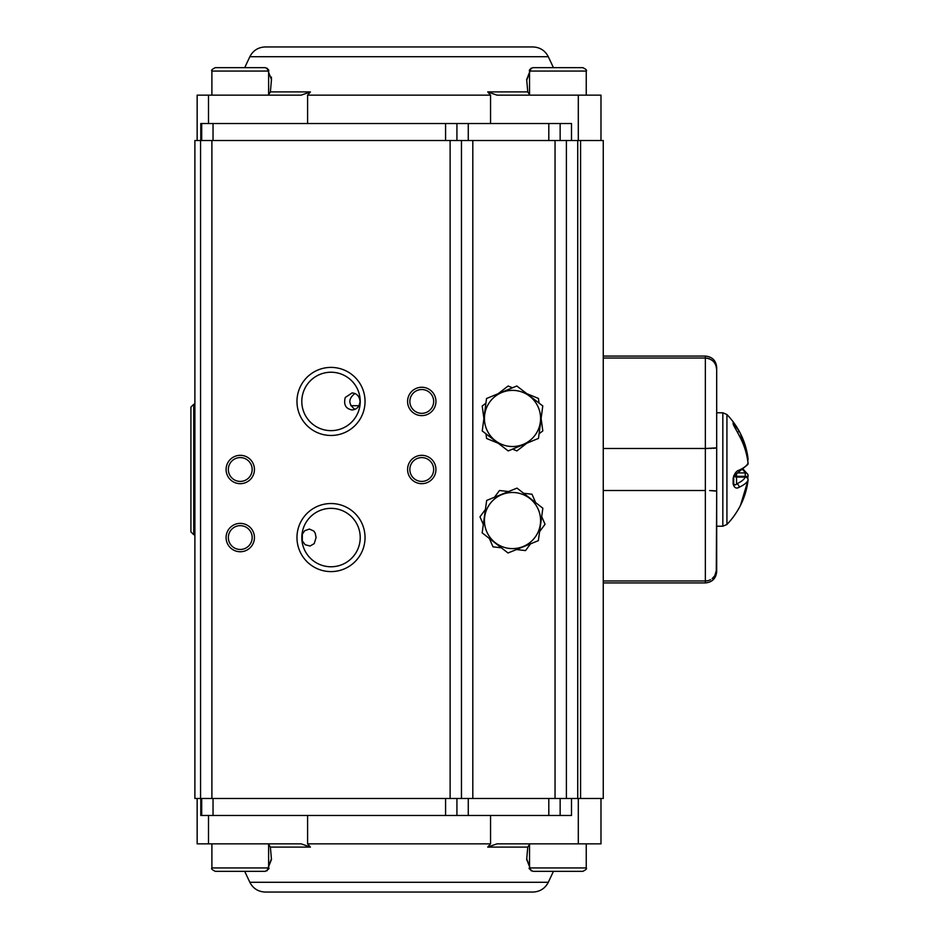 <?xml version="1.0" encoding="UTF-8"?>
<svg xmlns="http://www.w3.org/2000/svg" width="939" height="939" viewBox="0 0 939 939"><rect width="100%" height="100%" fill="white"/><g stroke="black" fill="none" stroke-linecap="round" stroke-linejoin="round"><path stroke-width="1.41" d="M354.942 393.511C348.146 398.793 348.146 404.075 354.942 409.369M302.323 541.345L302.323 533.786M301.806 401.434A29.215 29.215 0 0 1 331.009 372.231A29.215 29.215 0 0 1 360.224 401.434A29.215 29.215 0 0 1 331.009 430.649A29.215 29.215 0 0 1 301.806 401.434M345.27 397.479C343.451 404.639 345.716 408.794 352.078 409.944C356.797 409.533 359.461 406.693 360.048 401.434C359.461 396.188 356.808 393.347 352.078 392.936L345.27 397.479M316.091 537.566L315.222 533.199L313.814 531.04L309.436 529.056L304.694 530.723L301.935 534.784A29.215 29.215 0 0 1 332.406 508.386A29.215 29.215 0 0 1 360.224 537.566A29.215 29.215 0 0 1 332.406 566.733A29.215 29.215 0 0 1 301.935 540.336L305.152 544.737L310.081 546.017L314.213 543.622L316.091 537.566M360.224 537.566A29.215 29.215 0 0 0 316.408 512.26A29.215 29.215 0 0 0 316.408 562.86A29.215 29.215 0 0 0 360.224 537.566M301.935 534.784L301.935 540.336M200.559 798.467L194.889 798.467L194.889 140.533L200.559 140.533L200.559 798.467L603.261 798.467L603.261 140.533L580.572 140.533L580.572 798.467M200.559 140.533L461.46 140.533L461.46 798.467M254.446 537.566A14.179 14.179 0 0 1 233.177 549.843A14.179 14.179 0 0 1 233.177 525.277A14.179 14.179 0 0 1 254.446 537.566M435.942 469.5A14.179 14.179 0 0 1 414.674 481.777A14.179 14.179 0 0 1 414.674 457.223A14.179 14.179 0 0 1 435.942 469.5M254.446 469.5A14.179 14.179 0 0 1 233.177 481.777A14.179 14.179 0 0 1 233.177 457.223A14.179 14.179 0 0 1 254.446 469.5M435.942 401.434A14.179 14.179 0 0 1 414.674 413.723A14.179 14.179 0 0 1 414.674 389.157A14.179 14.179 0 0 1 435.942 401.434M365.036 537.566A34.027 34.027 0 0 1 313.99 567.039A34.027 34.027 0 0 1 313.99 508.093A34.027 34.027 0 0 1 365.036 537.566M365.036 401.434A34.027 34.027 0 0 1 313.99 430.907A34.027 34.027 0 0 1 313.99 371.961A34.027 34.027 0 0 1 365.036 401.434M461.46 140.533L566.393 140.533L566.393 798.467M566.393 140.533L580.572 140.533M360.224 401.434A29.215 29.215 0 0 0 316.408 376.14A29.215 29.215 0 0 0 316.408 426.74A29.215 29.215 0 0 0 360.224 401.434M433.665 401.434A11.914 11.914 0 0 0 415.801 391.129A11.914 11.914 0 0 0 415.801 411.752A11.914 11.914 0 0 0 433.665 401.434M252.168 469.5A11.914 11.914 0 0 0 234.304 459.183A11.914 11.914 0 0 0 234.304 479.817A11.914 11.914 0 0 0 252.168 469.5M433.665 469.5A11.914 11.914 0 0 0 415.801 459.183A11.914 11.914 0 0 0 415.801 479.817A11.914 11.914 0 0 0 433.665 469.5M252.168 537.566A11.914 11.914 0 0 0 234.304 527.249A11.914 11.914 0 0 0 234.304 547.871A11.914 11.914 0 0 0 252.168 537.566M358.968 405.695L350.834 405.695L358.944 405.73M193.751 534.725L190.922 531.885L190.922 407.115L193.751 404.275L193.751 534.725L194.889 534.725M529.526 71.059C528.915 70.085 530.042 68.946 532.929 67.655L582.837 67.655C586.042 69.24 587.168 70.366 586.241 71.059L529.526 71.059L529.526 95.121M549.691 67.655L566.064 67.655M240.267 67.655L265.221 67.655C268.096 68.946 269.235 70.085 268.624 71.059L211.897 71.059C210.97 70.366 212.108 69.24 215.301 67.655L240.267 67.655M232.074 67.655L248.448 67.655M558.095 871.345L532.929 871.345C529.526 869.338 528.387 868.211 529.526 867.941L586.241 867.941C587.168 868.634 586.042 869.76 582.837 871.345L558.095 871.345M565.947 871.345L549.573 871.345M268.624 867.941C269.751 868.211 268.624 869.338 265.221 871.345L215.301 871.345C212.108 869.76 210.97 868.634 211.897 867.941L268.624 867.941L268.624 843.879M530.547 543.822L525.535 550.583L516.473 549.55M501.367 547.813L493.01 546.85L489.372 538.481M483.327 524.525L479.982 516.814L485.416 509.478M494.466 497.259L499.478 490.51L508.551 491.543M523.645 493.28L532.014 494.243L535.641 502.611M541.697 516.556L545.043 524.279L539.608 531.615M526.849 443.22L516.896 450.908L512.553 449.124M498.233 443.255L486.602 438.478L485.968 433.818M541.122 418.418L542.801 430.884L539.092 433.759M526.779 393.652L538.423 398.429L539.045 403.089M498.175 393.687L508.116 385.999L512.471 387.784M483.902 418.489L482.212 406.024L485.933 403.148M708.851 358.592L706.797 358.123M707.748 358.287L709.626 358.886M711.199 359.696L712.865 360.952M714.074 362.243L715.272 364.039M716.011 365.729L716.692 369.72L716.692 367.407C716.023 360.517 712.243 356.738 705.353 356.069L705.353 358.029L603.261 358.029L705.353 358.029C712.325 358.804 716.117 362.7 716.692 369.72L716.692 491.12L709.626 490.557M708.252 448.478L603.261 448.49L705.353 448.49L716.692 447.88L716.692 446.811M716.187 448.067L715.541 448.149M714.438 448.243L713.3 448.314M711.68 448.384L710.13 448.431M711.199 490.592L712.865 490.663M714.074 490.733L715.272 490.827M716.011 490.909L716.692 491.12L716.692 569.304M707.748 580.713L705.353 580.971L705.353 490.51L603.261 490.51L705.353 490.51L705.353 358.029M708.252 580.584L706.292 580.936M708.898 580.384L710.553 579.668M712.185 578.624L714.802 575.748L716.692 569.28L716.692 571.593C716.023 578.483 712.243 582.262 705.353 582.931L705.353 580.971L603.261 580.971L705.353 580.971M747.831 464.535A2.84 2.84 0 0 0 748.066 463.021L748.066 463.021A2.84 0.693 -6.6 0 1 748.043 463.127A2.84 2.735 -155.5 0 1 747.831 464.535L737.725 472.775C734.239 475.58 732.901 477.341 733.711 478.068L733.136 478.385C734.368 473.632 736.329 470.92 739.028 470.216A78.911 19.461 0 0 0 748.043 463.127A78.911 76.482 180 0 0 739.028 435.262L733.136 424.123L733.136 422.679L739.028 430.907A78.911 76.482 0 0 1 740.519 433.724A79.404 79.404 0 0 0 726.927 414.522L726.927 524.478L722.83 526.216L722.83 412.784L716.692 412.784L716.692 390.096M716.692 491.12L716.281 572.391M708.839 580.408L710.389 579.762M712.126 578.659L713.394 577.532M714.696 575.912L715.553 574.398M740.519 433.724A78.911 76.482 0 0 1 748.043 458.772A2.84 0.693 -6.6 0 1 748.066 458.831L740.519 433.724M739.028 508.093A78.911 76.482 180 0 0 740.519 505.276A78.911 76.482 180 0 0 748.043 480.228A78.911 19.461 180 0 1 739.028 487.318C736.329 488.949 734.368 487.869 733.136 484.078L733.136 478.385M733.711 478.068L733.711 477.047M748.066 463.021C746.904 453.15 743.888 443.842 739.016 435.097L733.711 425.437M733.711 475.697L733.711 483.562C734.521 485.181 735.472 485.299 736.54 483.937A76.094 18.768 0 0 0 745.249 477.094L736.54 477.094L736.54 483.937A2.84 2.418 -114.5 0 1 739.028 487.318M733.136 422.679A2.84 2.782 0 0 1 733.711 424.346L735.096 428.172M739.028 430.907A2.84 0.61 150.8 0 1 737.502 432.433M747.538 459.312A2.84 0.693 -6.6 0 0 748.066 458.831A2.84 2.84 0 0 1 747.726 460.521M739.028 470.216A2.84 2.418 65.5 0 1 737.761 472.751M733.676 425.367A2.84 2.7 180 0 0 733.136 424.123M748.054 480.099A2.84 0.693 -173.4 0 1 748.066 480.169L748.066 480.169A2.84 0.693 -173.4 0 1 748.043 480.228A2.84 2.735 -155.5 0 0 745.249 477.094L745.249 477.094M737.455 472.904L745.249 472.904A2.84 2.735 -24.5 0 1 748.043 475.873A2.84 0.693 -173.4 0 1 748.066 475.979L748.066 475.979A2.84 0.693 -173.4 0 1 745.249 476.343L736.54 476.343L736.54 477.094A2.84 2.747 0 0 1 734.298 476.014M600.983 140.533L600.983 95.156L496.989 95.156L487.717 91.905L527.753 91.905L529.831 95.156M268.308 95.156L270.385 91.905L310.422 91.905L301.161 95.156L208.505 95.156L208.505 123.514M197.155 140.533L197.155 95.156L208.505 95.156M571.499 140.533L571.499 123.514L200.782 123.514L200.782 140.533M201.697 123.514L201.697 140.533M456.929 123.514L456.929 140.533M560.149 123.514L560.149 140.533M310.422 91.905L307.593 95.156L490.557 95.156L487.717 91.905M490.557 95.156L490.557 123.514M307.593 95.156L307.593 123.514M265.244 46.95L532.906 46.95C539.925 47.232 545.054 50.495 548.306 56.716L249.844 56.716C253.096 50.495 258.225 47.232 265.244 46.95M526.685 80.261L531.204 68.124L526.685 79.486L527.753 91.905M271.394 77.092L271.453 80.214M270.385 91.905L271.465 79.486L266.946 68.124M271.453 79.486L271.453 80.261L271.453 79.486M197.155 798.467L197.155 843.844L301.161 843.844L310.422 847.095L270.385 847.095L268.308 843.844M529.831 843.844L527.753 847.095L487.717 847.095L496.989 843.844L600.983 843.844L600.983 798.467M571.499 798.467L571.499 815.486L200.782 815.486L200.782 798.467M201.697 815.486L201.697 798.467M456.929 815.486L456.929 798.467M560.149 815.486L560.149 798.467M487.717 847.095L490.557 843.844L490.557 815.486M307.593 815.486L307.593 843.844L310.422 847.095M307.593 843.844L490.557 843.844M532.906 892.05L265.244 892.05C258.225 891.768 253.084 888.505 249.844 882.284L548.306 882.284C545.054 888.505 539.925 891.768 532.906 892.05M271.453 858.739L266.946 870.876L271.465 859.514L270.385 847.095M527.753 847.095L526.685 859.514L531.204 870.876L526.685 858.786M526.685 859.514L526.685 858.739L526.685 859.514M508.011 552.977L482.165 532.871L486.672 500.428L517.013 488.116L542.848 508.222L538.352 540.664L508.011 552.977M540.312 524.408A28.076 28.076 0 0 0 490.358 503.304A28.076 28.076 0 0 0 501.579 546.404A28.076 28.076 0 0 0 540.312 524.408M542.777 405.953L538.47 438.407L508.21 450.92L482.247 430.954L486.543 398.5L516.814 385.988L542.777 405.953M501.79 392.502A28.076 28.076 0 0 0 508.821 446.283A28.076 28.076 0 0 0 540.348 414.815A28.076 28.076 0 0 0 501.79 392.502M211.897 140.533L211.897 798.467M450.121 140.533L450.121 798.467M472.81 140.533L472.81 798.467M555.043 140.533L555.043 798.467M577.731 140.533L577.731 798.467M745.167 477.012A76.094 73.747 180 0 0 745.249 476.343L745.249 472.904A76.094 18.768 0 0 0 742.878 469.911M736.54 473.456L736.54 476.343A2.84 0.704 0 0 0 734.897 476.472M736.54 477.094L734.333 475.944M213.036 123.514L213.036 140.533M445.579 123.514L445.579 140.533M468.268 123.514L468.268 140.533M548.81 123.514L548.81 140.533M578.307 95.156L578.307 140.533M213.036 815.486L213.036 798.467M445.579 815.486L445.579 798.467M468.268 815.486L468.268 798.467M548.81 815.486L548.81 798.467M578.307 843.844L578.307 798.467M208.505 843.844L208.505 815.486M194.889 404.275L193.751 404.275M582.837 67.655C586.042 69.24 587.168 70.366 586.241 71.059L586.241 95.156M215.301 67.655C212.108 69.24 210.97 70.366 211.897 71.059L211.897 95.156M268.624 71.059L268.624 95.121M582.837 871.345C586.042 869.76 587.168 868.634 586.241 867.941L586.241 843.844M529.526 867.941L529.526 843.879M215.301 871.345C212.108 869.76 210.97 868.634 211.897 867.941L211.897 843.844M705.353 356.069L603.261 356.069M705.353 582.931L603.261 582.931M726.927 524.478A79.404 79.404 0 0 0 740.519 505.276L748.066 480.169A2.84 2.84 0 0 0 745.249 477.012L736.54 477.012M722.83 526.216L716.692 526.216M726.927 414.522L722.83 412.784M747.726 478.479L748.066 475.979A2.84 2.84 0 0 0 747.831 474.465L743.465 469.5M249.844 56.716L244.703 67.655M548.306 56.716L553.447 67.655M526.685 79.486L526.685 80.214L526.685 79.486M548.306 882.284L553.447 871.345M249.844 882.284L244.703 871.345M271.453 859.514L271.453 858.786L271.453 859.514"/></g></svg>
